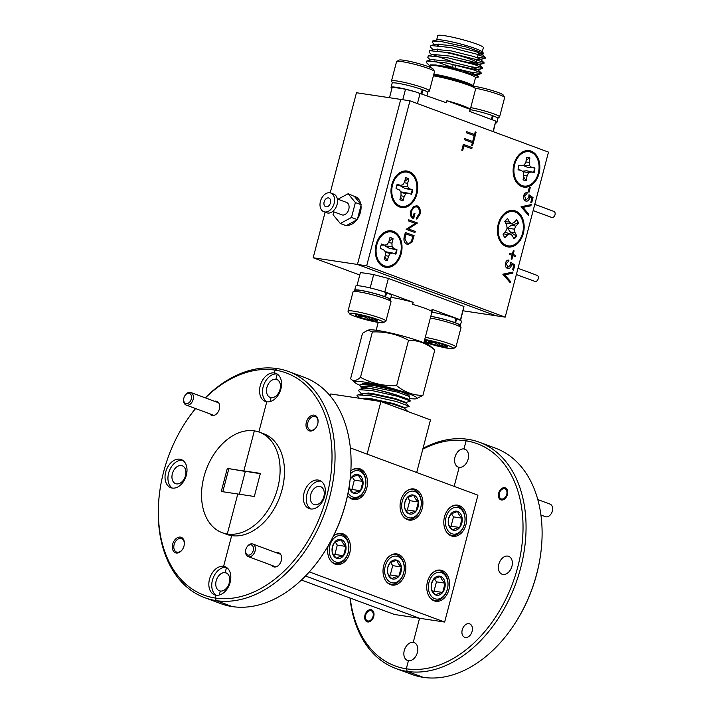 <?xml version="1.0" encoding="UTF-8"?>
<svg xmlns="http://www.w3.org/2000/svg" width="713" height="713" viewBox="0 0 713 713"><rect width="100%" height="100%" fill="white"/><g stroke="black" fill="none" stroke-linecap="round" stroke-linejoin="round"><path stroke-width="1.07" d="M506.738 494.403A5.356 3.69 -69.7 0 0 505.214 488.949A5.356 3.69 -69.7 0 0 500.357 491.043A5.356 3.69 -69.7 0 0 499.358 493.289A5.356 3.69 -69.7 0 0 499.18 494.207A5.356 3.69 -69.7 0 0 502.032 499.029A5.356 3.69 -69.7 0 0 506.738 494.403M552.539 509.929L552.486 510.365A5.356 3.69 110.3 0 1 552.308 511.283A5.356 3.69 110.3 0 1 551.318 513.52L551.078 513.886A6.702 4.617 -69.7 0 0 552.317 511.078A6.702 4.617 -69.7 0 0 552.539 509.929A6.702 4.617 -69.7 0 0 550.035 504.1L537.798 499.572M540.926 515.018L545.374 516.667A6.702 4.617 -69.7 0 0 551.078 513.886M191.298 399.013A5.356 3.69 -69.7 0 0 189.765 393.558A5.356 3.69 -69.7 0 0 184.908 395.653A5.356 3.69 -69.7 0 0 183.918 397.899A5.356 3.69 -69.7 0 0 183.74 398.817A5.356 3.69 -69.7 0 0 186.583 403.638A5.356 3.69 -69.7 0 0 191.298 399.013M184.908 395.653L185.139 395.296A6.702 4.617 110.3 0 1 190.843 392.506A6.702 4.617 110.3 0 1 193.125 399.485A6.702 4.617 110.3 0 1 186.191 405.073A6.702 4.617 110.3 0 1 183.678 399.244L183.74 398.817M370.707 610.667A5.356 3.69 -69.7 0 0 366.651 613.028A5.356 3.69 -69.7 0 0 365.475 616.192A5.356 3.69 -69.7 0 0 367.997 620.978A5.356 3.69 -69.7 0 0 373.042 616.38A5.356 3.69 -69.7 0 0 370.707 610.667M248.204 555.115A5.356 3.69 -69.7 0 0 253.249 550.516A5.356 3.69 -69.7 0 0 250.914 544.803A5.356 3.69 -69.7 0 0 246.858 547.165A5.356 3.69 -69.7 0 0 245.691 550.32A5.356 3.69 -69.7 0 0 248.204 555.115M246.858 547.165L247.099 546.8A6.702 4.617 110.3 0 1 252.161 543.85A6.702 4.617 110.3 0 1 252.794 544.019A6.702 4.617 110.3 0 1 254.951 551.452A6.702 4.617 110.3 0 1 248.784 556.746A6.702 4.617 110.3 0 1 248.142 556.586A6.702 4.617 110.3 0 1 245.629 550.757L245.691 550.32M539.028 173.526A18.44 13.235 98.6 0 0 533.03 152.065A18.44 13.235 98.6 0 0 515.971 159.035A18.44 13.235 98.6 0 0 513.948 164.231A18.44 13.235 98.6 0 0 513.538 175.184A18.44 13.235 98.6 0 0 525.793 187.198A18.44 13.235 98.6 0 0 539.028 173.526M517.46 158.117A11.791 8.467 98.6 0 0 515.205 160.612M523.333 233.347A18.44 13.235 98.6 0 0 517.335 211.895A18.44 13.235 98.6 0 0 500.276 218.855A18.44 13.235 98.6 0 0 498.253 224.051A18.44 13.235 98.6 0 0 497.843 235.005A18.44 13.235 98.6 0 0 510.098 247.019A18.44 13.235 98.6 0 0 523.333 233.347M501.765 217.937A11.791 8.467 98.6 0 0 499.51 220.433M416.891 193.909A18.44 13.235 98.6 0 0 410.893 172.457A18.44 13.235 98.6 0 0 393.834 179.418A18.44 13.235 98.6 0 0 391.811 184.614A18.44 13.235 98.6 0 0 391.401 195.567A18.44 13.235 98.6 0 0 403.665 207.581A18.44 13.235 98.6 0 0 416.891 193.909M395.332 178.5A11.791 8.467 98.6 0 0 393.068 180.995M401.196 253.73A18.44 13.235 98.6 0 0 395.198 232.278A18.44 13.235 98.6 0 0 378.148 239.238A18.44 13.235 98.6 0 0 376.125 244.434A18.44 13.235 98.6 0 0 375.706 255.388A18.44 13.235 98.6 0 0 387.97 267.402A18.44 13.235 98.6 0 0 401.196 253.73M379.637 238.32A11.791 8.467 98.6 0 0 377.382 240.816M415.26 223.427L408.397 220.887L408.683 219.773L417.435 223.017L408.344 228.873L415.224 231.422L414.939 232.536L406.187 229.292L415.26 223.427M411.606 211.449L411.588 211.449C412.622 208.053 414.378 206.565 416.873 206.966C414.396 206.565 412.631 208.053 411.606 211.449C410.946 214.096 411.41 216.066 413.005 217.376L414.093 213.249L414.984 213.579L413.611 218.811C410.857 217.608 409.904 215.014 410.733 211.021L413.798 206.271L417.141 205.843C419.895 207.287 420.839 210.077 419.993 214.203L416.811 219.132L416.428 217.946L419.101 213.838C419.788 210.504 419.048 208.214 416.882 206.966L416.374 206.832M417.123 205.843L416.392 205.647L417.123 205.843C419.877 207.287 420.83 210.077 419.975 214.203L419.993 214.203M502.817 274.202L512.986 272.045L512.674 273.239L504.697 274.808L510.508 281.492L510.196 282.678L502.817 274.202M510.775 262.179L514.813 265.067L513.485 270.147L512.585 269.808L513.69 265.601L511.569 264.086L511.355 265.601C510.553 267.999 509.26 268.944 507.469 268.436C505.606 267.535 504.956 265.717 505.517 262.981C506.203 260.869 507.353 259.915 508.975 260.12L508.681 261.225L506.399 263.373L507.781 267.339L510.508 265.067L510.775 262.179M508.012 268.578L507.469 268.436M513.324 250.584L514.109 250.878L513.146 254.523L515.731 255.486L515.437 256.591L512.861 255.637L511.898 259.282L511.114 258.997L512.077 255.343L509.492 254.389L509.786 253.275L512.362 254.238L513.324 250.584L514.109 250.878M521.051 206.761L531.212 204.613L530.9 205.799L522.923 207.367L528.734 214.052L528.422 215.237L521.051 206.761M529.001 194.738L533.048 197.626L531.711 202.706L530.82 202.376L531.925 198.161L529.795 196.645L529.581 198.161C528.788 200.558 527.486 201.503 525.695 201.004C523.841 200.095 523.19 198.276 523.752 195.54C524.438 193.428 525.588 192.474 527.21 192.679L526.916 193.793L524.625 195.941L526.007 199.898L528.734 197.635L529.001 194.738L533.048 197.626M526.239 201.137L525.695 201.004M528.173 191.815L529.42 187.056L530.32 187.385L529.064 192.153L528.173 191.815M548.484 152.127L409.966 100.809L366.669 265.833L505.187 317.151L548.484 152.127M406.954 244.202C404.2 242.928 403.326 240.29 404.351 236.306L405.358 232.465L414.101 235.709L412.105 242.019L407.854 244.443L406.954 244.202M466.659 131.638L474.51 134.543L475.223 131.843L476.115 132.181L474.412 138.687L473.512 138.349L474.225 135.657L466.373 132.743L466.659 131.638L474.51 134.543M464.831 138.616L472.683 141.522L473.387 138.83L474.288 139.16L472.576 145.666L471.685 145.336L472.389 142.636L464.537 139.73L464.831 138.616L472.683 141.522M461.792 150.202L463.334 144.329L472.077 147.573L471.792 148.678L463.94 145.773L462.692 150.532L461.792 150.202M409.966 100.809L400.742 99.419L357.445 264.443L495.963 315.761L463.129 310.806M366.669 265.833L313.176 257.758L359.762 275.022M505.187 317.151L495.963 315.761L357.445 264.443L400.742 99.419L356.464 92.735L330.208 192.84M375.439 253.65A11.791 8.467 98.6 0 0 376.856 256.707M391.134 193.829A11.791 8.467 98.6 0 0 392.551 196.886M497.576 233.267A11.791 8.467 98.6 0 0 498.993 236.315M513.271 173.446A11.791 8.467 98.6 0 0 514.688 176.494M529.42 187.056L530.32 187.385M530.303 187.385L529.055 192.145M533.03 197.626L531.702 202.697M525.686 200.995C527.477 201.503 528.77 200.558 529.572 198.161L529.795 196.645M527.192 192.679L526.916 193.793L524.616 195.932L526.025 199.898M531.194 204.613L530.9 205.799M530.891 205.799L522.923 207.367M522.914 207.367L528.734 214.052L528.413 215.228M514.091 250.878L513.137 254.523L515.731 255.486L515.428 256.591M511.889 259.282L512.861 255.637M509.786 253.284L512.362 254.238M510.775 262.188L514.813 265.067M514.804 265.067L513.467 270.138M507.451 268.436C509.242 268.944 510.535 267.999 511.337 265.601L511.569 264.086M508.957 260.111L508.681 261.225L506.399 263.373M506.382 263.373L507.79 267.339M512.968 272.054L512.674 273.239M512.656 273.239L504.697 274.808M504.679 274.808L510.508 281.492L510.187 282.669M419.975 214.203L416.802 219.132M411.588 211.449C410.929 214.096 411.401 216.066 412.996 217.367L413.005 217.376M414.093 213.249L414.984 213.579L413.602 218.811M408.683 219.773L417.435 223.017L408.326 228.873L415.224 231.422L414.921 232.527M405.349 232.474L414.101 235.709M414.084 235.709L412.105 242.019M412.087 242.019L407.854 244.443M407.23 243.088L407.248 243.097C408.906 243.694 410.305 243.017 411.446 241.074L412.916 236.484L405.964 233.909L404.868 238.953L407.248 243.097L404.868 238.953M405.947 233.909L404.886 238.953M475.223 131.852L476.115 132.181L474.395 138.678M473.387 138.83L474.288 139.16L472.567 145.657M463.334 144.329L472.077 147.573M472.068 147.564L471.774 148.678M463.922 145.773L462.675 150.523M329.852 545.57A13.511 9.697 98.6 0 0 335.627 561.969A13.511 9.697 98.6 0 0 348.22 552.379A13.511 9.697 98.6 0 0 342.445 535.98A13.511 9.697 98.6 0 0 329.852 545.57M334.852 535.026A15.009 10.775 -81.4 0 1 340.244 533.975A15.009 10.775 -81.4 0 1 348.211 552.602A15.009 10.775 -81.4 0 1 335.761 563.653A15.009 10.775 -81.4 0 1 330.921 561.06M332.454 546.532A9.67 6.943 98.6 0 0 332.115 551.514A9.67 6.943 98.6 0 0 336.589 558.279A9.67 6.943 98.6 0 0 343.506 555.739A9.67 6.943 98.6 0 0 345.948 546.434A9.67 6.943 98.6 0 0 341.474 539.67A9.67 6.943 98.6 0 0 334.557 542.21A9.67 6.943 98.6 0 0 332.454 546.532M332.445 546.728L332.115 551.514C332.436 553.573 333.925 555.828 336.589 558.279C337.721 557.263 340.021 556.416 343.506 555.739L345.948 546.434C343.309 544.019 341.821 541.764 341.474 539.67L334.557 542.21L332.445 546.728M348.096 492.817A13.511 9.697 98.6 0 0 357.365 497.077A13.511 9.697 98.6 0 0 365.27 487.398A13.511 9.697 98.6 0 0 362.177 472.701A13.511 9.697 98.6 0 0 350.68 473.575M351.901 470.045A15.009 10.775 -81.4 0 1 357.284 468.994A15.009 10.775 -81.4 0 1 365.252 487.621A15.009 10.775 -81.4 0 1 352.81 498.681A15.009 10.775 -81.4 0 1 347.971 496.088M465.366 637.502A7.183 4.946 110.3 0 1 464.68 637.324A7.183 4.946 110.3 0 1 462.372 629.356A7.183 4.946 110.3 0 1 468.994 623.679A7.183 4.946 110.3 0 1 469.671 623.857A7.183 4.946 110.3 0 1 471.979 631.825A7.183 4.946 110.3 0 1 465.366 637.502M501.444 499.982A6.381 4.394 110.3 0 1 500.838 499.822A6.381 4.394 110.3 0 1 498.788 492.745A6.381 4.394 110.3 0 1 504.661 487.71A6.381 4.394 110.3 0 1 505.267 487.861A6.381 4.394 110.3 0 1 507.317 494.938A6.381 4.394 110.3 0 1 501.444 499.982M318.158 480.063A15.009 10.33 -69.7 0 0 304.335 491.925A15.009 10.33 -69.7 0 0 309.157 508.574A15.009 10.33 -69.7 0 0 310.583 508.948A15.009 10.33 -69.7 0 0 324.406 497.086A15.009 10.33 -69.7 0 0 319.584 480.428A15.009 10.33 -69.7 0 0 318.158 480.063M320.984 481.132A15.009 10.33 -69.7 0 0 307.597 491.997A15.009 10.33 -69.7 0 0 310.672 508.957M314.13 415.135A8.253 5.686 -69.7 0 0 306.358 422.221A8.253 5.686 -69.7 0 0 309.959 431.017A8.253 5.686 -69.7 0 0 316.198 427.381A8.253 5.686 -69.7 0 0 318.007 422.515A8.253 5.686 -69.7 0 0 314.13 415.135M317.98 422.693A7.183 4.946 -69.7 0 0 315.271 416.606A7.183 4.946 -69.7 0 0 314.585 416.437A7.183 4.946 -69.7 0 0 307.971 422.105A7.183 4.946 -69.7 0 0 310.28 430.082A7.183 4.946 -69.7 0 0 310.957 430.251A7.183 4.946 -69.7 0 0 316.296 427.23M271.742 565.32A7.451 5.134 -69.7 0 0 274.291 566.987A7.451 5.134 -69.7 0 0 279.924 563.707A7.451 5.134 -69.7 0 0 281.546 559.313A7.451 5.134 -69.7 0 0 278.052 552.655A7.451 5.134 -69.7 0 0 276.394 552.762M459.208 505.57A15.757 11.31 98.6 0 0 457.586 505.143A15.757 11.31 98.6 0 0 444.252 517.888A15.757 11.31 98.6 0 0 451.249 535.891A15.757 11.31 98.6 0 0 452.88 536.31A15.757 11.31 98.6 0 0 466.213 523.565A15.757 11.31 98.6 0 0 459.208 505.57M442.158 570.543A15.757 11.31 98.6 0 0 440.536 570.124A15.757 11.31 98.6 0 0 427.203 582.869A15.757 11.31 98.6 0 0 434.208 600.872A15.757 11.31 98.6 0 0 435.83 601.291A15.757 11.31 98.6 0 0 449.163 588.546A15.757 11.31 98.6 0 0 442.158 570.543M347.543 495.526A15.757 11.31 98.6 0 0 352.106 499.153A15.757 11.31 98.6 0 0 353.728 499.572A15.757 11.31 98.6 0 0 367.061 486.827A15.757 11.31 98.6 0 0 360.056 468.833A15.757 11.31 98.6 0 0 358.434 468.414A15.757 11.31 98.6 0 0 350.858 470.83M415.465 489.359A15.757 11.31 98.6 0 0 413.843 488.94A15.757 11.31 98.6 0 0 400.51 501.685A15.757 11.31 98.6 0 0 407.515 519.688A15.757 11.31 98.6 0 0 409.137 520.107A15.757 11.31 98.6 0 0 422.47 507.362A15.757 11.31 98.6 0 0 415.465 489.359M398.415 554.34A15.757 11.31 98.6 0 0 396.793 553.921A15.757 11.31 98.6 0 0 383.46 566.666A15.757 11.31 98.6 0 0 390.466 584.66A15.757 11.31 98.6 0 0 392.088 585.079A15.757 11.31 98.6 0 0 405.421 572.334A15.757 11.31 98.6 0 0 398.415 554.34M328.087 545.98A15.757 11.31 98.6 0 0 335.057 564.135A15.757 11.31 98.6 0 0 336.688 564.553A15.757 11.31 98.6 0 0 350.021 551.809A15.757 11.31 98.6 0 0 343.015 533.814A15.757 11.31 98.6 0 0 341.384 533.386A15.757 11.31 98.6 0 0 333.363 536.203M314.879 504.768A9.536 6.569 110.3 0 1 313.97 504.528A9.536 6.569 110.3 0 1 310.904 493.949A9.536 6.569 110.3 0 1 319.691 486.409A9.536 6.569 110.3 0 1 320.6 486.64A9.536 6.569 110.3 0 1 323.666 497.228A9.536 6.569 110.3 0 1 314.879 504.768M502.968 574.455A9.536 6.569 110.3 0 1 502.059 574.223A9.536 6.569 110.3 0 1 498.993 563.635A9.536 6.569 110.3 0 1 507.781 556.095A9.536 6.569 110.3 0 1 508.69 556.327A9.536 6.569 110.3 0 1 511.756 566.915A9.536 6.569 110.3 0 1 502.968 574.455M428.994 582.307A13.511 9.697 98.6 0 0 434.778 598.706A13.511 9.697 98.6 0 0 447.372 589.107A13.511 9.697 98.6 0 0 441.597 572.708A13.511 9.697 98.6 0 0 428.994 582.307M434.003 571.764A15.009 10.775 -81.4 0 1 439.386 570.712A15.009 10.775 -81.4 0 1 447.354 589.33A15.009 10.775 -81.4 0 1 434.912 600.391A15.009 10.775 -81.4 0 1 430.073 597.797M431.606 583.27A9.67 6.943 98.6 0 0 431.267 588.252A9.67 6.943 98.6 0 0 435.741 595.007A9.67 6.943 98.6 0 0 442.657 592.467A9.67 6.943 98.6 0 0 445.099 583.163A9.67 6.943 98.6 0 0 440.625 576.407A9.67 6.943 98.6 0 0 433.709 578.947A9.67 6.943 98.6 0 0 431.606 583.27M431.597 583.466L431.267 588.252C431.588 590.311 433.076 592.565 435.741 595.007C436.864 594 439.172 593.145 442.657 592.467L445.099 583.163C442.461 580.756 440.964 578.501 440.625 576.407L433.709 578.947L431.597 583.466M385.252 566.095A13.511 9.697 98.6 0 0 391.036 582.494A13.511 9.697 98.6 0 0 403.629 572.904A13.511 9.697 98.6 0 0 397.854 556.505A13.511 9.697 98.6 0 0 385.252 566.095M390.261 555.552A15.009 10.775 -81.4 0 1 395.644 554.509A15.009 10.775 -81.4 0 1 403.611 573.127A15.009 10.775 -81.4 0 1 391.17 584.188A15.009 10.775 -81.4 0 1 386.33 581.594M387.863 567.067A9.67 6.943 98.6 0 0 387.524 572.04A9.67 6.943 98.6 0 0 391.998 578.804A9.67 6.943 98.6 0 0 398.915 576.264A9.67 6.943 98.6 0 0 401.357 566.96A9.67 6.943 98.6 0 0 396.883 560.195A9.67 6.943 98.6 0 0 389.966 562.735A9.67 6.943 98.6 0 0 387.863 567.067M387.854 567.254L387.524 572.04C387.845 574.099 389.334 576.354 391.998 578.804C393.121 577.788 395.43 576.942 398.915 576.264L401.357 566.96C398.719 564.544 397.23 562.299 396.883 560.195L389.966 562.735L387.854 567.254M402.301 501.114A13.511 9.697 98.6 0 0 408.077 517.522A13.511 9.697 98.6 0 0 420.67 507.923A13.511 9.697 98.6 0 0 414.895 491.524A13.511 9.697 98.6 0 0 402.301 501.114M407.301 490.58A15.009 10.775 -81.4 0 1 412.693 489.528A15.009 10.775 -81.4 0 1 420.661 508.146A15.009 10.775 -81.4 0 1 408.219 519.207A15.009 10.775 -81.4 0 1 403.38 516.613M404.913 502.086A9.67 6.943 98.6 0 0 404.574 507.068A9.67 6.943 98.6 0 0 409.048 513.823A9.67 6.943 98.6 0 0 415.964 511.283A9.67 6.943 98.6 0 0 418.406 501.979A9.67 6.943 98.6 0 0 413.932 495.214A9.67 6.943 98.6 0 0 407.016 497.763A9.67 6.943 98.6 0 0 404.913 502.086M404.904 502.273L404.574 507.068C404.886 509.127 406.383 511.381 409.048 513.823C410.171 512.807 412.479 511.961 415.964 511.283L418.406 501.979C415.768 499.572 414.271 497.317 413.932 495.214L407.016 497.763L404.904 502.273M446.044 517.326A13.511 9.697 98.6 0 0 451.819 533.725A13.511 9.697 98.6 0 0 464.413 524.135A13.511 9.697 98.6 0 0 458.637 507.736A13.511 9.697 98.6 0 0 446.044 517.326M451.044 506.783A15.009 10.775 -81.4 0 1 456.436 505.731A15.009 10.775 -81.4 0 1 464.404 524.358A15.009 10.775 -81.4 0 1 451.962 535.41A15.009 10.775 -81.4 0 1 447.122 532.816M448.655 518.289A9.67 6.943 98.6 0 0 448.317 523.271A9.67 6.943 98.6 0 0 452.791 530.035A9.67 6.943 98.6 0 0 459.707 527.495A9.67 6.943 98.6 0 0 462.149 518.191A9.67 6.943 98.6 0 0 457.675 511.426A9.67 6.943 98.6 0 0 450.759 513.966A9.67 6.943 98.6 0 0 448.655 518.289M448.646 518.485L448.317 523.271C448.629 525.329 450.126 527.584 452.791 530.035C453.914 529.019 456.222 528.173 459.707 527.495L462.149 518.191C459.511 515.775 458.013 513.52 457.675 511.426L450.759 513.966L448.646 518.485M449.76 526.666L451.062 526.185L453.504 516.88L451.302 513.556M451.062 526.185L459.707 527.495M453.504 516.88L462.149 518.191M406.018 510.455L407.319 509.982L409.761 500.678L407.56 497.353M407.319 509.982L415.964 511.283M409.761 500.678L418.406 501.979M388.968 575.436L390.269 574.954L392.711 565.65L390.51 562.325M390.269 574.954L398.915 576.264M392.711 565.65L401.357 566.96M432.711 591.638L434.012 591.166L436.454 581.861L434.253 578.537M434.012 591.166L442.657 592.467M436.454 581.861L445.099 583.163M301.421 580.008L394.476 614.481L419.556 618.269L413.246 642.351L414.984 642.992L413.246 642.351A9.536 6.569 110.3 0 1 414.146 642.582A9.536 6.569 110.3 0 1 417.212 653.17A9.536 6.569 110.3 0 1 408.424 660.71A9.536 6.569 110.3 0 1 407.515 660.479A9.536 6.569 110.3 0 1 404.458 649.891A9.536 6.569 110.3 0 1 413.246 642.351L419.556 618.269L305.485 576.006L419.556 618.269L444.645 622.048L477.933 495.187L350.359 447.924M350.243 598.091A118.456 81.549 -69.7 0 0 406.303 668.803L407.221 671.405L406.303 668.803A118.456 81.549 -69.7 0 0 517.736 567.138A118.456 81.549 -69.7 0 0 466.097 440.866L463.976 448.958L465.723 449.609L463.976 448.958A9.536 6.569 110.3 0 1 464.885 449.19A9.536 6.569 110.3 0 1 467.951 459.778A9.536 6.569 110.3 0 1 459.163 467.318A9.536 6.569 110.3 0 1 458.254 467.086A9.536 6.569 110.3 0 1 455.188 456.498A9.536 6.569 110.3 0 1 463.976 448.958L466.097 440.866L468.102 439.342A120.595 83.029 110.3 0 1 479.555 442.292A120.595 83.029 110.3 0 1 518.298 576.113A120.595 83.029 110.3 0 1 407.221 671.405L423.255 677.35A120.595 83.029 -69.7 0 0 514.43 624.258A120.595 83.029 -69.7 0 0 540.784 553.145A120.595 83.029 -69.7 0 0 495.597 448.227L479.555 442.292M226.894 573.305L225.148 572.664A9.536 6.569 110.3 0 1 226.057 572.895A9.536 6.569 110.3 0 1 229.123 583.484A9.536 6.569 110.3 0 1 220.335 591.024L219.283 595.007L220.335 591.024A9.536 6.569 110.3 0 1 219.426 590.783A9.536 6.569 110.3 0 1 216.36 580.204A9.536 6.569 110.3 0 1 225.148 572.664L226.52 567.441L225.148 572.664L226.894 573.305M260.298 473.699L227.322 468.396L245.308 471.436L243.846 470.892L254.345 430.875A53.6 36.898 -69.7 0 0 204.979 473.227A53.6 36.898 -69.7 0 0 222.198 532.709A53.6 36.898 -69.7 0 0 227.287 534.019A53.6 36.898 -69.7 0 0 276.653 491.658A53.6 36.898 -69.7 0 0 259.443 432.185A53.6 36.898 -69.7 0 0 254.345 430.875L243.846 470.892L260.379 473.387L254.318 496.489L237.786 493.993L227.287 534.019L231.663 535.632L223.615 566.318L226.36 567.334L223.615 566.318A15.009 10.33 -69.7 0 0 209.791 578.181A15.009 10.33 -69.7 0 0 214.613 594.829A15.009 10.33 -69.7 0 0 216.039 595.203L215.29 598.038A118.456 81.549 -69.7 0 0 326.723 496.373A118.456 81.549 -69.7 0 0 275.093 370.092L274.345 372.935A15.009 10.33 -69.7 0 0 260.521 384.788A15.009 10.33 -69.7 0 0 265.343 401.446A15.009 10.33 -69.7 0 0 266.769 401.811L258.855 431.98L266.769 401.811A15.009 10.33 -69.7 0 0 280.592 389.949A15.009 10.33 -69.7 0 0 275.771 373.3A15.009 10.33 -69.7 0 0 274.345 372.935L277.099 373.951L274.345 372.935L275.093 370.092L277.09 368.576A120.595 83.029 110.3 0 1 288.551 371.518A120.595 83.029 110.3 0 1 327.285 505.348A120.595 83.029 110.3 0 1 216.208 600.64L232.251 606.585A120.595 83.029 -69.7 0 0 323.426 553.484A120.595 83.029 -69.7 0 0 349.771 482.371A120.595 83.029 -69.7 0 0 304.585 377.462L288.551 371.518M245.308 471.436L239.327 494.225L245.308 471.436M271.065 397.631L270.022 401.615L271.065 397.631A9.536 6.569 110.3 0 1 270.165 397.399A9.536 6.569 110.3 0 1 267.099 386.811A9.536 6.569 110.3 0 1 275.886 379.271A9.536 6.569 110.3 0 1 276.787 379.503A9.536 6.569 110.3 0 1 279.853 390.091A9.536 6.569 110.3 0 1 271.065 397.631M454.163 486.382L459.163 467.318L454.163 486.382M406.303 668.803L408.424 660.71L406.303 668.803M277.633 379.922L275.886 379.271L277.25 374.049L275.886 379.271L277.633 379.922M204.756 597.69L220.789 603.635A120.595 83.029 -69.7 0 0 232.251 606.585L216.208 600.64L215.29 598.038L216.208 600.64A120.595 83.029 110.3 0 1 204.756 597.69A120.595 83.029 110.3 0 1 159.569 492.781L159.659 492.095A118.456 81.549 -69.7 0 0 215.29 598.038L216.039 595.203A15.009 10.33 -69.7 0 0 229.862 583.341A15.009 10.33 -69.7 0 0 225.041 566.683A15.009 10.33 -69.7 0 0 223.615 566.318L231.663 535.632A53.6 36.898 -69.7 0 0 281.029 493.28A53.6 36.898 -69.7 0 0 263.81 433.807L259.443 432.185M349.771 482.371L349.682 483.058A118.456 81.549 110.3 0 1 323.8 552.905L323.426 553.484M309.317 571.906L444.645 622.048M540.784 553.145L540.686 553.832A118.456 81.549 110.3 0 1 514.813 623.679L514.43 624.258M349.174 486.614A9.67 6.943 98.6 0 0 353.639 493.298A9.67 6.943 98.6 0 0 360.555 490.758A9.67 6.943 98.6 0 0 362.997 481.453A9.67 6.943 98.6 0 0 358.523 474.689A9.67 6.943 98.6 0 0 351.607 477.229A9.67 6.943 98.6 0 0 350.083 479.84M349.165 486.533C349.486 488.592 350.974 490.847 353.639 493.298C354.762 492.282 357.07 491.435 360.555 490.758L362.997 481.453C360.359 479.038 358.862 476.783 358.523 474.689L351.607 477.229L350.19 479.778M350.609 489.929L351.91 489.448L354.352 480.143L352.151 476.819M351.91 489.448L360.555 490.758M354.352 480.143L362.997 481.453M333.559 554.91L334.86 554.429L337.302 545.124L335.101 541.8M334.86 554.429L343.506 555.739M337.302 545.124L345.948 546.434M176.53 483.886A9.536 6.569 110.3 0 1 175.621 483.655A9.536 6.569 110.3 0 1 172.555 473.067A9.536 6.569 110.3 0 1 181.343 465.527A9.536 6.569 110.3 0 1 182.252 465.758A9.536 6.569 110.3 0 1 185.318 476.346A9.536 6.569 110.3 0 1 176.53 483.886M209.782 413.816A7.451 5.134 -69.7 0 0 212.331 415.483A7.451 5.134 -69.7 0 0 217.964 412.203A7.451 5.134 -69.7 0 0 219.595 407.809A7.451 5.134 -69.7 0 0 216.092 401.143A7.451 5.134 -69.7 0 0 214.444 401.25M184.275 544.679A7.183 4.946 -69.7 0 0 181.565 538.591A7.183 4.946 -69.7 0 0 180.879 538.413A7.183 4.946 -69.7 0 0 174.266 544.09A7.183 4.946 -69.7 0 0 176.574 552.058A7.183 4.946 -69.7 0 0 177.261 552.236A7.183 4.946 -69.7 0 0 182.599 549.215M180.425 537.112A8.253 5.686 -69.7 0 0 172.662 544.197A8.253 5.686 -69.7 0 0 176.254 553.003A8.253 5.686 -69.7 0 0 182.501 549.366A8.253 5.686 -69.7 0 0 184.302 544.5A8.253 5.686 -69.7 0 0 180.425 537.112M179.81 459.19A15.009 10.33 -69.7 0 0 165.986 471.043A15.009 10.33 -69.7 0 0 170.808 487.701A15.009 10.33 -69.7 0 0 172.225 488.066A15.009 10.33 -69.7 0 0 186.048 476.204A15.009 10.33 -69.7 0 0 181.236 459.555A15.009 10.33 -69.7 0 0 179.81 459.19M182.626 460.25A15.009 10.33 -69.7 0 0 169.248 471.115A15.009 10.33 -69.7 0 0 172.323 488.075M367.739 621.959A6.381 4.394 110.3 0 1 367.133 621.807A6.381 4.394 110.3 0 1 365.083 614.731A6.381 4.394 110.3 0 1 370.956 609.686A6.381 4.394 110.3 0 1 371.562 609.847A6.381 4.394 110.3 0 1 373.612 616.923A6.381 4.394 110.3 0 1 367.739 621.959M361.562 393.924L358.381 390.412L359.316 389.717L371.607 390.483L397.569 396.321L410.376 400.964L408.799 399.432L397.827 395.439L381.491 390.92A23.582 2.424 -165.3 0 0 368.817 388.327A23.582 2.424 -165.3 0 0 362.044 388.291A23.582 2.424 -165.3 0 0 362.409 388.906M405.786 398.897L407.97 398.915M362.917 388.763L362.293 388.041M369.156 384.004L360.671 384.565L372.961 385.332L401.196 391.829C390.457 388.362 380.279 385.813 370.662 384.173L369.156 384.004M370.662 384.173A24.652 2.531 -165.3 0 0 369.174 383.933A24.652 2.531 -165.3 0 0 362.088 383.888L362.008 384.209M397.827 395.439A24.652 2.531 -165.3 0 0 368.086 388.059A24.652 2.531 -165.3 0 0 361.01 388.015A24.652 2.531 -165.3 0 0 361.91 389.031M361.01 388.015L361.339 386.749L368.585 386.161L397.685 392.168L409.717 396.651L408.95 399.583M408.38 399.895L408.923 399.69M359.744 385.198A32.192 3.307 14.7 0 1 355.306 382.819A32.192 3.307 14.7 0 1 364.049 382.034A32.192 3.307 14.7 0 1 401.232 391.134A32.192 3.307 14.7 0 1 416.223 398.799A32.192 3.307 14.7 0 1 409.244 398.46M367.819 330.19L369.182 329.923A32.192 3.307 14.7 0 1 377.578 330.467A32.192 3.307 14.7 0 1 408.825 337.739A32.192 3.307 14.7 0 1 430.099 345.903L434.805 350.012C426.9 343.488 418.148 340.244 408.54 340.279C397.444 334.245 385.394 331.465 372.391 331.937L367.819 330.19L362.498 333.327L350.6 378.71L355.306 382.819M350.6 378.71C353.006 381.526 356.304 381.063 360.484 377.32C371.589 383.353 383.639 386.134 396.642 385.662C404.521 392.177 413.273 395.421 422.907 395.394L416.223 398.799M423.852 342.775L432.461 309.968A24.652 2.531 -165.3 0 0 432.078 309.335L460.429 319.834L463.949 306.43L460.589 320.485M432.078 309.335L431.543 311.394A24.652 2.531 -165.3 0 0 412.64 304.389L413.184 302.33A24.652 2.531 -165.3 0 0 391.847 297.499A24.652 2.531 -165.3 0 0 390.947 297.374M353.22 291.608L355.6 290.236A17.656 1.818 14.7 0 1 360.528 290.423A17.656 1.818 14.7 0 1 384.28 296.563A17.656 1.818 14.7 0 1 385.011 296.831A17.656 1.818 14.7 0 1 389.574 299.148L390.965 301.51A19.616 2.014 -165.3 0 0 378.683 296.537A19.616 2.014 -165.3 0 0 358.701 291.822A19.616 2.014 -165.3 0 0 353.22 291.608A19.616 2.014 -165.3 0 0 353.069 291.786L347.997 311.109A19.616 2.014 14.7 0 1 353.63 311.144A19.616 2.014 14.7 0 1 374.521 316.135A19.616 2.014 14.7 0 1 385.947 321.073A19.616 2.014 14.7 0 1 385.795 321.242L383.416 322.615A17.656 1.818 -165.3 0 0 374.075 318.265A17.656 1.818 -165.3 0 0 354.468 313.533A17.656 1.818 -165.3 0 0 349.441 313.702A17.656 1.818 -165.3 0 0 360.502 318.185A17.656 1.818 -165.3 0 0 378.487 322.428A17.656 1.818 -165.3 0 0 383.416 322.615M385.947 321.073L391.018 301.742A19.616 2.014 -165.3 0 0 390.965 301.51M374.37 320.903A11.604 1.194 -165.3 0 0 377.302 321.117A11.604 1.194 -165.3 0 0 377.667 320.788A11.604 1.194 -165.3 0 0 374.468 319.183A11.604 1.194 -165.3 0 0 363.639 316.046A11.604 1.194 -165.3 0 0 355.644 314.843A11.604 1.194 -165.3 0 0 355.341 314.932A11.604 1.194 -165.3 0 0 358.487 316.777A11.604 1.194 -165.3 0 0 369.316 319.905A11.604 1.194 -165.3 0 0 374.37 320.903M358.924 315.11L358.487 316.777C362.578 315.859 366.188 316.902 369.316 319.905L373.701 319.014L377.302 321.117M430.777 316.394A17.656 1.818 14.7 0 1 454.306 322.508A17.656 1.818 14.7 0 1 455.037 322.775A17.656 1.818 14.7 0 1 459.555 325.083L460.955 327.445A19.616 2.014 -165.3 0 0 449.698 322.775A19.616 2.014 -165.3 0 0 430.349 318.025M425.278 337.347A19.616 2.014 14.7 0 1 445.509 342.383A19.616 2.014 14.7 0 1 455.937 346.999L461.008 327.668A19.616 2.014 -165.3 0 0 460.955 327.445M424.066 341.982A17.656 1.818 -165.3 0 0 448.468 348.354A17.656 1.818 -165.3 0 0 453.406 348.55A17.656 1.818 -165.3 0 0 444.226 344.254A17.656 1.818 -165.3 0 0 424.716 339.504M455.937 346.999A19.616 2.014 14.7 0 1 455.776 347.178L453.406 348.55M444.359 346.83A11.604 1.194 -165.3 0 0 447.292 347.044A11.604 1.194 -165.3 0 0 447.657 346.723A11.604 1.194 -165.3 0 0 444.449 345.119A11.604 1.194 -165.3 0 0 433.62 341.982A11.604 1.194 -165.3 0 0 425.634 340.778A11.604 1.194 -165.3 0 0 425.331 340.859A11.604 1.194 -165.3 0 0 428.477 342.703A11.604 1.194 -165.3 0 0 439.306 345.841A11.604 1.194 -165.3 0 0 444.359 346.83M428.914 341.037L428.477 342.703C432.568 341.794 436.178 342.837 439.306 345.841L443.691 344.949L447.292 347.044M553.609 211.351A3.217 2.21 110.3 0 1 553.912 211.431A3.217 2.21 110.3 0 1 554.946 214.996A3.217 2.21 110.3 0 1 551.987 217.536A3.217 2.21 110.3 0 1 551.675 217.456A3.217 2.21 110.3 0 1 551.399 217.322M536.836 275.298A3.217 2.21 110.3 0 1 537.139 275.378A3.217 2.21 110.3 0 1 538.172 278.943A3.217 2.21 110.3 0 1 535.205 281.483A3.217 2.21 110.3 0 1 534.902 281.403A3.217 2.21 110.3 0 1 534.616 281.27M470.749 107.61A19.616 2.014 14.7 0 1 490.134 112.609A19.616 2.014 14.7 0 1 499.572 116.923L504.644 97.592A19.616 2.014 -165.3 0 0 504.599 97.36A19.616 2.014 -165.3 0 0 474.965 88.118M499.572 116.923A19.616 2.014 14.7 0 1 499.421 117.092L497.71 118.082M473.272 86.148A17.656 1.818 14.7 0 1 474.163 86.273A17.656 1.818 14.7 0 1 492.139 90.515A17.656 1.818 14.7 0 1 503.2 94.998L504.599 97.36M495.606 122.975A18.44 1.898 -165.3 0 0 496.854 122.636L497.941 118.51A18.44 1.898 -165.3 0 0 493.12 115.862L492.585 115.782A17.656 1.818 -165.3 0 0 492.362 115.702M469.742 111.442L475.624 89.018A26.586 2.736 -165.3 0 0 475.215 88.323A26.586 2.736 -165.3 0 0 433.406 75.828M433.843 74.161A23.582 2.424 14.7 0 1 434.413 74.25A23.582 2.424 14.7 0 1 459.537 80.248A23.582 2.424 14.7 0 1 473.272 86.175L475.491 77.708A23.582 2.424 -165.3 0 0 461.757 71.781A23.582 2.424 -165.3 0 0 436.641 65.783A23.582 2.424 -165.3 0 0 429.868 65.739L429.511 67.084M475.428 77.922L478.12 77.209L478.298 76.549L461.757 70.498L436.133 65.017L430.197 64.892L429.814 65.944M483.583 53.243L481.935 51.639A23.582 2.424 -165.3 0 0 466.543 45.65A23.582 2.424 -165.3 0 0 443.343 40.231A23.582 2.424 -165.3 0 0 437.042 39.866L432.568 41.042L440.313 41.345L466.578 47.058L483.583 53.243L483.414 53.885L478.485 53.6M446.899 100.711L470.134 109.321A26.586 2.736 14.7 0 0 446.899 100.711L446.356 102.77L415.305 91.808A18.44 1.898 -165.3 0 0 391.054 87.289A18.44 1.898 -165.3 0 0 391.972 88.207M470.134 109.321L469.6 111.38L495.776 121.085L493.325 131.691M436.623 39.973L437.755 35.65A23.582 2.424 14.7 0 1 444.529 35.695A23.582 2.424 14.7 0 1 469.653 41.693A23.582 2.424 14.7 0 1 483.378 47.619L482.246 51.942M392.542 82.904L391.544 81.211A19.616 2.014 14.7 0 1 391.49 80.979A19.616 2.014 14.7 0 1 397.123 81.015A19.616 2.014 14.7 0 1 418.023 86.006A19.616 2.014 14.7 0 1 429.44 90.934A19.616 2.014 14.7 0 1 429.288 91.112L427.577 92.093M426.998 95.604L427.809 92.521A18.44 1.898 -165.3 0 0 422.987 89.883L422.452 89.802A17.656 1.818 -165.3 0 0 422.23 89.713M396.713 61.478L399.093 60.106A17.656 1.818 14.7 0 1 404.021 60.293A17.656 1.818 14.7 0 1 422.007 64.535A17.656 1.818 14.7 0 1 433.067 69.018L434.467 71.38A19.616 2.014 -165.3 0 0 422.176 66.398A19.616 2.014 -165.3 0 0 402.194 61.683A19.616 2.014 -165.3 0 0 396.713 61.478A19.616 2.014 -165.3 0 0 396.562 61.648L391.49 80.979M429.44 90.934L434.511 71.603A19.616 2.014 -165.3 0 0 434.467 71.38M323.836 211.708L326.75 212.786A9.973 6.863 -69.7 0 0 327.695 213.027A9.973 6.863 -69.7 0 0 336.884 205.148A9.973 6.863 -69.7 0 0 333.675 194.088L330.761 193.009A9.973 6.863 -69.7 0 0 329.816 192.768A9.973 6.863 -69.7 0 0 320.636 200.638A9.973 6.863 -69.7 0 0 323.836 211.708A9.973 6.863 -69.7 0 0 324.78 211.948A9.973 6.863 -69.7 0 0 333.96 204.07A9.973 6.863 -69.7 0 0 330.761 193.009M332.704 211.449L341.901 214.854A6.649 4.572 -69.7 0 0 342.534 215.014A6.649 4.572 -69.7 0 0 348.657 209.765A6.649 4.572 -69.7 0 0 346.518 202.394L337.32 198.98M328.461 197.92A4.608 3.173 -69.7 0 0 324.219 201.565A4.608 3.173 -69.7 0 0 325.698 206.681A4.608 3.173 -69.7 0 0 326.135 206.788A4.608 3.173 -69.7 0 0 330.377 203.152A4.608 3.173 -69.7 0 0 328.898 198.036A4.608 3.173 -69.7 0 0 328.461 197.92M359.958 209.56A9.536 6.569 110.3 0 1 358.256 216.03M356.678 197.358A15.062 10.365 -69.7 0 0 355.11 197.305M362.088 398.692L371.446 399.414L393.46 404.218L404.351 408.059L407.809 411.499M404.485 408.175L404.627 407.613L393.621 403.603L371.616 398.799L367.026 398.202L360.653 398.469M359.388 398.282L357.026 395.563L357.962 394.877L362.436 393.692L372.801 394.262L394.815 399.066L405.706 402.898L409.173 406.374L404.431 407.774M405.831 403.023L405.973 402.462L394.975 398.442L372.961 393.638L368.38 393.05L361.678 393.897M361.785 393.986L362.204 394.547M359.316 389.717L363.79 388.54L370.591 388.621M364.245 387.854L363.033 388.737M390.118 237.598A11.577 8.315 -81.4 0 1 391.045 237.866A11.577 8.315 -81.4 0 1 392.524 238.641L388.995 241.235M384.86 256.983L387.373 260.584L388.514 256.234L390.216 253.498L392.72 253.035L395.795 254.167A11.577 8.315 98.6 0 0 396.963 249.71L393.888 248.579L392.052 246.502L391.963 243.097L393.095 238.757A11.577 8.315 98.6 0 0 390.385 237.634A11.577 8.315 98.6 0 0 389.949 237.589L388.808 241.93L387.106 244.666L384.601 245.138L381.535 243.998A11.577 8.315 98.6 0 0 380.359 248.454L383.434 249.595L385.27 251.671L385.359 255.076L384.227 259.416A11.577 8.315 98.6 0 0 385.742 260.227A11.577 8.315 98.6 0 0 386.936 260.53A11.577 8.315 98.6 0 0 387.373 260.584M393.041 232.376A17.37 12.469 -81.4 0 1 400.474 253.463A17.37 12.469 -81.4 0 1 384.28 265.797A17.37 12.469 -81.4 0 1 376.464 255.022A17.37 12.469 -81.4 0 1 378.755 239.809A17.37 12.469 -81.4 0 1 393.041 232.376M378.755 239.809L376.954 243.186A9.216 6.622 98.6 0 0 375.938 245.789A9.216 6.622 98.6 0 0 375.733 251.261L376.464 255.022M405.813 177.778A11.577 8.315 -81.4 0 1 406.74 178.045A11.577 8.315 -81.4 0 1 408.219 178.82L404.681 181.414M400.554 197.162L403.068 200.763L404.209 196.414L405.911 193.678L408.415 193.214L411.481 194.346A11.577 8.315 98.6 0 0 412.658 189.89L409.583 188.758L407.747 186.681L407.658 183.277L408.79 178.936A11.577 8.315 98.6 0 0 406.08 177.813A11.577 8.315 98.6 0 0 405.644 177.769L404.503 182.109L402.8 184.845L400.296 185.318L397.221 184.177A11.577 8.315 98.6 0 0 396.054 188.633L399.128 189.774L400.964 191.85L401.054 195.246L399.913 199.595A11.577 8.315 98.6 0 0 401.437 200.398A11.577 8.315 98.6 0 0 402.631 200.709A11.577 8.315 98.6 0 0 403.068 200.763M408.736 172.555A17.37 12.469 -81.4 0 1 416.169 193.642A17.37 12.469 -81.4 0 1 399.975 205.968A17.37 12.469 -81.4 0 1 392.15 195.202A17.37 12.469 -81.4 0 1 394.449 179.988A17.37 12.469 -81.4 0 1 408.736 172.555M394.449 179.988L392.649 183.366A9.216 6.622 98.6 0 0 391.633 185.968A9.216 6.622 98.6 0 0 391.428 191.441L392.15 195.202M527.95 157.395A11.577 8.315 -81.4 0 1 529.322 157.84L526.123 160.532M522.789 165.291L527.335 167.27L534.349 167.903A11.577 8.315 -81.4 0 1 533.645 172.35L526.782 170.79L523.431 171.058M523.556 176.771L525.766 180.273A11.577 8.315 -81.4 0 1 524.492 180.282M528.297 157.439A11.577 8.315 98.6 0 0 528.217 157.43A11.577 8.315 98.6 0 0 526.622 157.404L525.918 161.86L524.483 164.855L522.014 165.79L518.814 165.264A11.577 8.315 98.6 0 0 518.093 169.837L521.292 170.362L523.342 172.047L523.779 175.353L523.075 179.81A11.577 8.315 98.6 0 0 524.759 180.327A11.577 8.315 98.6 0 0 526.354 180.353L527.059 175.897L528.493 172.894L530.962 171.967L534.162 172.493A11.577 8.315 98.6 0 0 534.884 167.92L531.684 167.386L529.634 165.71L529.198 162.404L529.902 157.947A11.577 8.315 98.6 0 0 528.297 157.439M516.586 159.605L514.777 162.983A9.216 6.622 98.6 0 0 513.503 166.824A9.216 6.622 98.6 0 0 513.556 171.058L514.287 174.819A17.37 12.469 -81.4 0 1 516.586 159.605A17.37 12.469 -81.4 0 1 529.206 151.726A17.37 12.469 -81.4 0 1 538.787 170.906A17.37 12.469 -81.4 0 1 523.77 186.031A17.37 12.469 -81.4 0 1 514.287 174.819M516.435 220.005A11.577 8.315 -81.4 0 1 517.228 221.28A11.577 8.315 -81.4 0 1 518.012 223.142L511.373 225.174L507.522 228.151L510.392 232.09L516.203 235.905A11.577 8.315 -81.4 0 1 513.806 238.525M503.307 233.819L504.002 236.359M517.763 221.36A11.577 8.315 98.6 0 0 516.693 219.738L513.975 222.599L511.515 223.606L509.43 221.993L507.603 218.534A11.577 8.315 98.6 0 0 504.813 221.467L506.64 224.934L507.13 228.213L505.749 231.253L503.03 234.114A11.577 8.315 98.6 0 0 504.902 237.661L507.62 234.8L510.071 233.793L512.166 235.406L513.984 238.864A11.577 8.315 98.6 0 0 516.773 235.932L514.955 232.465L514.456 229.185L515.847 226.146L518.565 223.285A11.577 8.315 98.6 0 0 517.763 221.36M500.891 219.426L499.082 222.804A9.216 6.622 98.6 0 0 497.87 230.878L498.592 234.639A17.37 12.469 -81.4 0 1 500.891 219.426A17.37 12.469 -81.4 0 1 521.256 217.697A17.37 12.469 -81.4 0 1 517.816 242.01A17.37 12.469 -81.4 0 1 500.339 239.702A17.37 12.469 -81.4 0 1 498.592 234.639M506.301 219.631L504.991 221.716M504.973 221.779L509.43 221.993M505.9 223.525L511.515 223.606M518.012 223.142L518.565 223.285M516.203 235.905L516.773 235.932M504.795 232.251L510.071 233.793M503.396 233.721L507.62 234.8M511.373 225.174L515.847 226.146M507.522 228.151L514.456 229.185M510.392 232.09L514.955 232.465M518.681 165.719L522.014 165.79M529.322 157.84L529.902 157.947M525.766 180.273L526.354 180.353M518.101 169.462L521.292 170.362M534.349 167.903L534.884 167.92M533.645 172.35L534.162 172.493M526.782 170.79L530.962 171.967M522.62 171.459L528.493 172.894M523.779 175.318L527.059 175.897M525.864 161.976L529.198 162.404M523.253 165.318L529.634 165.71M527.335 167.27L531.684 167.386M407.747 186.681L400.858 186.164L405.18 188.606L412.658 189.89M412.114 189.881A11.577 8.315 -81.4 0 1 410.991 194.168M401.517 191.966L408.415 193.214M400.982 192.403L405.911 193.678M400.92 195.79L404.209 196.414M408.219 178.82L408.79 178.936M404.102 182.76L407.658 183.277M405.18 188.606L409.583 188.758M396.82 185.237L400.296 185.318M392.052 246.502L385.163 245.985L389.485 248.427L396.963 249.71M396.419 249.702A11.577 8.315 -81.4 0 1 395.296 253.988M385.822 251.787L392.72 253.035M385.287 252.224L390.216 253.498M385.225 255.611L388.514 256.234M392.524 238.641L393.095 238.757M388.407 242.58L391.963 243.097M389.485 248.427L393.888 248.579M381.125 245.058L384.601 245.138M394.102 406.419L407.667 411.276M357.962 394.877L370.252 395.644L396.214 401.472L409.021 406.125M410.376 400.964L405.786 402.622M361.821 387.703L359.735 385.252L360.671 384.565M409.485 396.847L408.906 395.029L401.196 391.829M333.782 211.841L333.033 214.675L340.306 223.508L346.135 225.673L346.759 225.335A15.062 10.365 -69.7 0 0 356.696 219.952L357.534 218.793A15.062 10.365 -69.7 0 0 361.001 205.558L360.814 204.239A15.062 10.365 -69.7 0 0 355.279 196.663A15.062 10.365 -69.7 0 0 354.352 196.387L348.113 193.74L337.98 199.23M325.128 212.189L313.176 257.758M421.481 290.69A16.078 1.649 14.7 0 1 424.957 291.982M360.814 204.239L354.352 196.387M357.534 218.793L361.001 205.558M346.759 225.335L356.696 219.952M340.306 223.508L351.482 217.456L355.386 202.572L348.113 193.74M361.224 204.729L355.386 202.572M357.311 219.622L351.482 217.456M389.485 97.717L392.221 87.253A66.995 6.889 14.7 0 1 405.51 89.259L415.305 91.808M421.24 93.465L422.256 89.606A18.44 1.898 -165.3 0 0 403.148 84.268A18.44 1.898 -165.3 0 0 392.141 83.163L391.054 87.289M421.971 93.742L422.987 89.883M478.343 54.143L481.738 54.001L475.036 51.327L452.63 45.766L436.044 44.153L430.937 45.498L430.545 47.183L433.147 49.714M476.997 59.295L480.384 59.161L473.682 56.479L451.276 50.917L434.663 49.313L429.582 50.659L429.19 52.343L431.793 54.874M457.095 59.954L478.378 64.731L479.029 64.313L472.327 61.639L449.93 56.077L433.344 54.464L428.237 55.819L427.836 57.495L430.447 60.035M455.741 65.115L477.024 69.883L477.674 69.473L470.981 66.79L448.575 61.229L431.989 59.625L426.882 60.97L426.481 62.655L430.251 66.318M469.395 71.879L481.302 73.644L476.222 74.99L469.626 71.951L447.22 66.389L430.197 64.892M477.523 57.272L484.733 58.252L485.508 57.664L477.558 54.384L450.821 47.566L430.937 45.498M476.106 62.423L483.387 63.404L484.154 62.824L476.204 59.544L449.466 52.726L429.582 50.659M432.871 54.634L453.833 62.263M470.749 66.719L482.648 68.484L482.799 67.985L474.849 64.696L448.112 57.887L428.237 55.819M434.244 61.033L452.479 67.414M481.302 73.644L481.444 73.136L473.494 69.856L446.757 63.038L426.882 60.97M438.254 45.552L435.527 44.349M434.502 44.562L432.238 42.361L432.568 41.042M429.627 65.703L426.704 62.851M402.765 99.722L405.51 89.259M420.18 93.073L417.426 103.572M493.022 131.584L495.776 121.085M442.657 51.978A20.365 2.094 14.7 0 1 464.35 57.156A20.365 2.094 14.7 0 1 476.213 62.272A20.365 2.094 14.7 0 1 470.366 62.236M491.373 119.454L492.389 115.595A18.44 1.898 -165.3 0 0 470.215 109.633M492.104 119.722L493.12 115.862M496.854 122.636A18.44 1.898 -165.3 0 0 495.749 121.611M459.947 325.743A18.44 1.898 -165.3 0 0 460.357 325.484L461.445 321.358A18.44 1.898 -165.3 0 0 460.402 320.378A18.44 1.898 -165.3 0 0 456.659 318.729L455.892 318.613M439.885 343.621L439.306 345.841M454.306 322.508L454.849 322.588L455.928 318.461A18.44 1.898 -165.3 0 0 431.891 312.16M460.357 325.484A18.44 1.898 -165.3 0 0 455.571 322.855L456.659 318.729M454.849 322.588A18.44 1.898 -165.3 0 0 430.804 316.287M455.571 322.855L455.037 322.775M349.441 313.702L348.042 311.34A19.616 2.014 14.7 0 1 347.997 311.109M369.895 317.695L369.316 319.905M384.28 296.563L384.815 296.644L385.902 292.517A18.44 1.898 -165.3 0 0 379.842 290.53A18.44 1.898 -165.3 0 0 355.787 286.073L354.7 290.2A18.44 1.898 -165.3 0 0 354.931 290.628M389.966 299.816A18.44 1.898 -165.3 0 0 390.368 299.558L391.455 295.432A18.44 1.898 -165.3 0 0 386.633 292.785L385.858 292.669M390.368 299.558A18.44 1.898 -165.3 0 0 385.546 296.911L386.633 292.785M384.815 296.644A18.44 1.898 -165.3 0 0 365.716 291.296A18.44 1.898 -165.3 0 0 354.7 290.2M385.546 296.911L385.011 296.831M463.949 306.43L388.353 278.418L384.833 291.822L413.184 302.33M370.181 287.936L373.683 274.603A66.995 6.889 -165.3 0 0 360.404 272.598L356.955 285.726M388.353 278.418L373.683 274.603M379.842 290.53L384.833 291.822M460.429 319.834L460.402 320.378M434.805 350.012L422.907 395.394M408.54 340.279L396.642 385.662M372.391 331.937L360.484 377.32M205.175 397.818A120.595 83.029 110.3 0 1 277.09 368.576L275.093 370.092A118.456 81.549 -69.7 0 0 205.389 397.89M195.603 408.558A118.456 81.549 -69.7 0 0 185.54 422.248L185.915 421.668A120.595 83.029 110.3 0 1 195.514 408.522M185.54 422.248A118.456 81.549 -69.7 0 0 159.659 492.095M423.023 448.352A120.595 83.029 110.3 0 1 468.102 439.342L466.097 440.866A118.456 81.549 -69.7 0 0 422.8 449.199M395.76 668.464L411.802 674.4A120.595 83.029 -69.7 0 0 423.255 677.35L407.221 671.405A120.595 83.029 110.3 0 1 395.76 668.464A120.595 83.029 110.3 0 1 349.985 598.002M226.44 567.388A15.009 10.33 -69.7 0 0 213.053 578.252A15.009 10.33 -69.7 0 0 216.128 595.212M277.17 373.995A15.009 10.33 -69.7 0 0 263.783 384.86A15.009 10.33 -69.7 0 0 266.867 401.82M222.198 532.709L226.574 534.322A53.6 36.898 -69.7 0 0 231.663 535.632L227.287 534.019L237.786 493.993L221.262 491.507L227.322 468.396M228.775 468.94L222.795 491.738M367.115 454.128L416.686 472.496L430.492 419.895L380.911 401.526L367.115 454.128M330.226 395.92L330.743 393.959L380.911 401.526M475.215 88.323L473.227 86.621A24.18 2.487 -165.3 0 0 457.238 80.489A24.18 2.487 -165.3 0 0 433.771 75.025A24.18 2.487 -165.3 0 0 433.62 74.999M218.65 402.809L190.843 392.506M212.973 414.993L186.191 405.073M280.601 554.313L252.794 544.019M274.924 566.505L248.142 556.586M335.761 563.653L333.381 563.297M352.81 498.681L350.431 498.316M434.912 600.391L432.533 600.034M391.17 584.188L388.79 583.822M408.219 519.207L405.84 518.85M451.962 535.41L449.582 535.053M456.436 505.731L454.056 505.374M412.693 489.528L410.314 489.171M395.644 554.509L393.273 554.144M439.386 570.712L437.016 570.355M357.284 468.994L354.914 468.637M340.244 533.975L337.864 533.618M376.161 330.262L378.22 322.392M533.146 210.593L551.675 217.456M518.003 268.284L537.139 275.378M437.122 50.739L437.55 49.108M438.477 45.579L438.905 43.948M452.3 68.074L453.263 64.428M478.298 76.549L476.329 74.633M481.738 54.001L485.508 57.664M480.384 59.161L484.154 62.824M479.029 64.313L482.799 67.985M477.674 69.473L481.444 73.136M485.357 58.172L480.277 59.518M484.002 63.332L478.922 64.669M482.648 68.484L477.567 69.829M483.414 53.885L481.631 54.357M454.805 68.68L455.767 65.008M476.213 62.272L476.872 59.758M477.398 57.753L478.227 54.607M478.753 52.593L479.154 51.078M473.334 86.728L473.272 86.175M516.364 274.541L534.902 281.403M534.786 204.337L553.912 211.431"/></g></svg>

